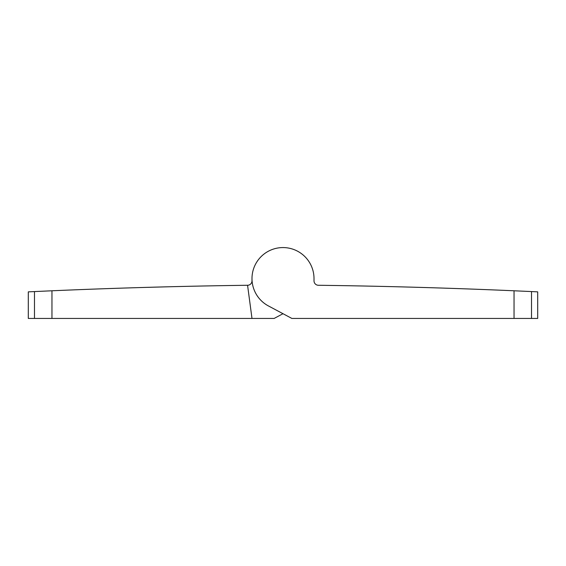 <?xml version="1.0" encoding="UTF-8"?>
<svg xmlns="http://www.w3.org/2000/svg" width="566" height="566" viewBox="0 0 566 566"><rect width="100%" height="100%" fill="white"/><g stroke="black" fill="none" stroke-linecap="round" stroke-linejoin="round"><path stroke-width="0.85" d="M140.418 287.549L167.755 286.799M169.347 286.757L169.842 286.75M168.965 286.771L167.543 286.806M156.421 287.096L140.474 287.549M133.732 287.754L128.843 287.903M120.791 288.165L119.815 288.193M117.141 288.285L111.368 288.483M110.037 288.526L112.436 288.441L110.037 288.526M116.094 288.32L118.45 288.243M125.15 288.023L127.3 287.952M134.22 287.74L137.821 287.627M251.99 278.571L251.99 280.842A4.429 4.429 0 0 1 247.618 285.271A6422.869 6422.869 0 0 0 247.568 285.271A6422.869 6422.869 0 0 0 51.959 290.783L28.3 291.858L28.3 318.439L274.142 318.439L283 313.713L274.142 318.439M405.306 286.983L402.822 286.92M398.662 286.813L397.997 286.792L398.662 286.813M396.158 286.75L396.582 286.757L396.158 286.75M403.084 286.927L404.492 286.962M414.107 287.224L426.962 287.592M455.34 288.504L454.052 288.462M450.699 288.349L444.529 288.144M408.617 287.075L405.32 286.983M531.516 291.568L514.041 290.783A6422.869 6422.869 0 0 0 318.382 285.271A4.429 4.429 0 0 1 314.01 280.842L314.01 278.571A31.01 31.01 0 0 0 253.632 268.624A31.01 31.01 0 0 0 268.411 305.93L291.858 318.439L537.7 318.439L537.7 291.858L531.516 291.568L531.516 318.439M404.697 286.969L402.9 286.92M417.319 287.316L426.707 287.585M143.177 287.471L145.646 287.401M161.897 286.948L164.968 286.87M115.98 288.32L112.358 288.448M247.618 285.271A4.429 4.429 0 0 0 251.99 280.842M251.99 318.439L247.568 285.271M314.01 278.571L314.01 280.842A4.429 4.429 0 0 0 318.382 285.271M34.484 318.439L34.484 291.568M51.959 318.439L51.959 290.783M514.041 318.439L514.041 290.783"/></g></svg>
